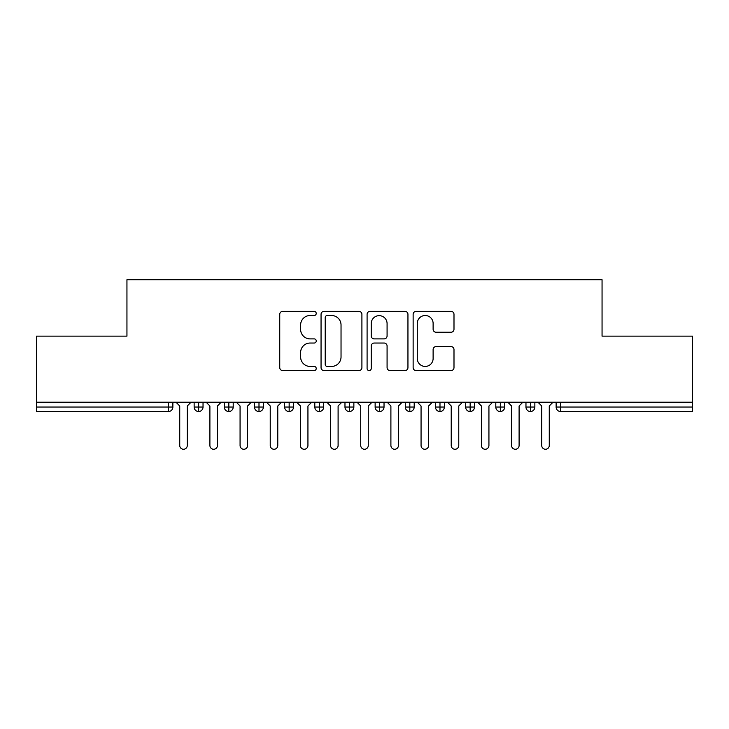 <?xml version="1.0" encoding="UTF-8"?>
<svg xmlns="http://www.w3.org/2000/svg" width="729" height="729" viewBox="0 0 729 729"><rect width="100%" height="100%" fill="white"/><g stroke="black" fill="none" stroke-linecap="round" stroke-linejoin="round"><path stroke-width="1.09" d="M316.24 313.434A2.069 2.069 0 0 0 314.163 311.365L282.706 311.365A2.962 2.962 0 0 0 279.745 314.327L279.745 367.616A2.962 2.962 0 0 0 282.706 370.578L314.163 370.578A2.069 2.069 0 0 0 316.24 368.51A2.069 2.069 0 0 0 314.163 366.432L310.089 366.432A9.477 9.477 0 0 1 300.621 356.964L300.621 352.517A9.477 9.477 0 0 1 310.089 343.04L314.163 343.04A2.069 2.069 0 0 0 316.24 340.972A2.069 2.069 0 0 0 314.163 338.894L310.089 338.894A9.477 9.477 0 0 1 300.621 329.426L300.621 324.979A9.477 9.477 0 0 1 310.089 315.511L314.163 315.511A2.069 2.069 0 0 0 316.24 313.434M451.032 332.233A2.962 2.962 0 0 0 453.994 329.271L453.994 314.327A2.962 2.962 0 0 0 451.032 311.365L416.095 311.365A2.962 2.962 0 0 0 413.133 314.327L413.133 367.616A2.962 2.962 0 0 0 416.095 370.578L451.032 370.578A2.962 2.962 0 0 0 453.994 367.616L453.994 349.555A2.962 2.962 0 0 0 451.032 346.594L436.079 346.594A2.962 2.962 0 0 0 433.117 349.555L433.117 358.513A7.919 7.919 0 0 1 425.198 366.432A7.919 7.919 0 0 1 417.28 358.513L417.28 323.43A7.919 7.919 0 0 1 425.198 315.511A7.919 7.919 0 0 1 433.117 323.43L433.117 329.271A2.962 2.962 0 0 0 436.079 332.233L451.032 332.233M36.45 402.208L692.55 402.208L692.55 336.142L602.054 336.142L602.054 279.736L126.946 279.736L126.946 336.142L36.45 336.142L36.45 407.037L168.344 407.037L168.344 402.208M361.912 314.327A2.962 2.962 0 0 0 358.95 311.365L324.013 311.365A2.962 2.962 0 0 0 321.052 314.327L321.052 367.616A2.962 2.962 0 0 0 324.013 370.578L358.95 370.578A2.962 2.962 0 0 0 361.912 367.616L361.912 314.327M370.05 311.365L404.987 311.365A2.962 2.962 0 0 1 407.948 314.327L407.948 367.616A2.962 2.962 0 0 1 404.987 370.578L390.042 370.578A2.962 2.962 0 0 1 387.081 367.616L387.081 346.002A2.962 2.962 0 0 0 384.119 343.04L374.196 343.04A2.962 2.962 0 0 0 371.234 346.002L371.234 368.51A2.069 2.069 0 0 1 369.166 370.578A2.069 2.069 0 0 1 367.088 368.51L367.088 314.327A2.962 2.962 0 0 1 370.05 311.365M172.873 402.208L172.873 407.037A4.529 4.529 0 0 1 168.344 411.557L36.45 411.557L36.45 407.037M692.55 402.208L692.55 411.557L560.656 411.557A4.529 4.529 0 0 1 556.127 407.037L556.127 402.208L556.127 407.037A4.529 4.529 0 0 0 560.656 411.557L560.656 407.037L692.55 407.037M198.662 411.557A4.529 4.529 0 0 1 194.142 407.037L194.142 402.208L194.142 407.037A4.529 4.529 0 0 0 198.662 411.557A4.529 4.529 0 0 0 203.036 407.037L203.036 402.208L203.036 407.037A4.529 4.529 0 0 1 198.662 411.557L198.662 407.037L203.036 407.037M198.662 402.208L198.662 407.037L194.142 407.037M168.344 411.557A4.529 4.529 0 0 0 172.873 407.037A4.529 4.529 0 0 1 168.344 411.557L168.344 407.037L172.873 407.037M228.833 402.208L228.833 407.037L224.304 407.037L224.304 402.208L224.304 407.037A4.529 4.529 0 0 0 228.833 411.557A4.529 4.529 0 0 0 233.207 407.037L233.207 402.208L233.207 407.037A4.529 4.529 0 0 1 228.833 411.557A4.529 4.529 0 0 1 224.304 407.037A4.529 4.529 0 0 0 228.833 411.557L228.833 407.037L233.207 407.037M258.995 402.208L258.995 407.037L254.476 407.037L254.476 402.208L254.476 407.037A4.529 4.529 0 0 0 258.995 411.557A4.529 4.529 0 0 0 263.369 407.037L263.369 402.208L263.369 407.037A4.529 4.529 0 0 1 258.995 411.557A4.529 4.529 0 0 1 254.476 407.037A4.529 4.529 0 0 0 258.995 411.557L258.995 407.037L263.369 407.037M289.158 402.208L289.158 411.557A4.529 4.529 0 0 1 284.638 407.037L284.638 402.208L284.638 407.037A4.529 4.529 0 0 0 289.158 411.557A4.529 4.529 0 0 0 293.532 407.037L293.532 402.208M319.329 402.208L319.329 411.557A4.529 4.529 0 0 1 314.8 407.037A4.529 4.529 0 0 0 319.329 411.557A4.529 4.529 0 0 1 314.8 407.037L314.8 402.208M323.703 402.208L323.703 407.037A4.529 4.529 0 0 1 319.329 411.557A4.529 4.529 0 0 0 323.703 407.037L314.8 407.037M349.492 402.208L349.492 407.037L344.972 407.037L344.972 402.208L344.972 407.037A4.529 4.529 0 0 0 349.492 411.557A4.529 4.529 0 0 0 353.866 407.037L353.866 402.208L353.866 407.037A4.529 4.529 0 0 1 349.492 411.557A4.529 4.529 0 0 1 344.972 407.037A4.529 4.529 0 0 0 349.492 411.557L349.492 407.037L353.866 407.037M379.654 411.557A4.529 4.529 0 0 1 375.134 407.037L375.134 402.208L375.134 407.037A4.529 4.529 0 0 0 379.654 411.557A4.529 4.529 0 0 0 384.028 407.037L384.028 402.208L384.028 407.037A4.529 4.529 0 0 1 379.654 411.557L379.654 407.037L384.028 407.037M409.826 402.208L409.826 407.037L405.297 407.037L405.297 402.208L405.297 407.037A4.529 4.529 0 0 0 409.826 411.557A4.529 4.529 0 0 0 414.2 407.037L414.2 402.208L414.2 407.037A4.529 4.529 0 0 1 409.826 411.557A4.529 4.529 0 0 1 405.297 407.037A4.529 4.529 0 0 0 409.826 411.557L409.826 407.037L414.2 407.037M439.988 402.208L439.988 411.557A4.529 4.529 0 0 1 435.468 407.037L435.468 402.208L435.468 407.037A4.529 4.529 0 0 0 439.988 411.557A4.529 4.529 0 0 0 444.362 407.037L444.362 402.208M470.15 402.208L470.15 411.557A4.529 4.529 0 0 1 465.631 407.037L465.631 402.208L465.631 407.037A4.529 4.529 0 0 0 470.15 411.557A4.529 4.529 0 0 0 474.524 407.037L474.524 402.208M500.322 402.208L500.322 411.557A4.529 4.529 0 0 1 495.793 407.037L495.793 402.208L495.793 407.037A4.529 4.529 0 0 0 500.322 411.557A4.529 4.529 0 0 0 504.696 407.037L504.696 402.208M530.484 402.208L530.484 407.037L525.964 407.037L525.964 402.208L525.964 407.037A4.529 4.529 0 0 0 530.484 411.557A4.529 4.529 0 0 0 534.858 407.037L534.858 402.208L534.858 407.037A4.529 4.529 0 0 1 530.484 411.557A4.529 4.529 0 0 1 525.964 407.037A4.529 4.529 0 0 0 530.484 411.557L530.484 407.037L534.858 407.037M379.654 402.208L379.654 407.037L375.134 407.037M327.266 315.511A2.069 2.069 0 0 0 325.198 317.58L325.198 364.363A2.069 2.069 0 0 0 327.266 366.432L331.558 366.432A9.477 9.477 0 0 0 341.035 356.964L341.035 324.979A9.477 9.477 0 0 0 331.558 315.511L327.266 315.511M387.081 323.576A7.919 7.919 0 0 0 379.153 315.657A7.919 7.919 0 0 0 371.234 323.576L371.234 335.941A2.962 2.962 0 0 0 374.196 338.894L384.119 338.894A2.962 2.962 0 0 0 387.081 335.941L387.081 323.576M179.735 445.492L179.735 405.98L179.735 445.492A3.773 3.773 0 0 0 183.508 449.264A3.773 3.773 0 0 0 187.28 445.492L187.28 405.98L187.28 445.492M191.053 402.208L187.28 405.98M179.735 405.98L175.962 402.208M209.897 445.492L209.897 405.98L209.897 445.492A3.773 3.773 0 0 0 213.67 449.264A3.773 3.773 0 0 0 217.442 445.492L217.442 405.98L217.442 445.492M240.069 445.492L240.069 405.98L240.069 445.492A3.773 3.773 0 0 0 243.841 449.264A3.773 3.773 0 0 0 247.605 445.492L247.605 405.98L247.605 445.492M270.231 445.492L270.231 405.98L270.231 445.492A3.773 3.773 0 0 0 274.004 449.264A3.773 3.773 0 0 0 277.776 445.492L277.776 405.98L277.776 445.492M300.403 445.492L300.403 405.98L300.403 445.492A3.773 3.773 0 0 0 304.166 449.264A3.773 3.773 0 0 0 307.939 445.492L307.939 405.98L307.939 445.492M221.215 402.208L217.442 405.98M209.897 405.98L206.134 402.208M251.377 402.208L247.605 405.98M240.069 405.98L236.296 402.208M281.549 402.208L277.776 405.98M270.231 405.98L266.459 402.208M311.711 402.208L307.939 405.98M300.403 405.98L296.63 402.208M330.565 445.492L330.565 405.98L330.565 445.492A3.773 3.773 0 0 0 334.338 449.264A3.773 3.773 0 0 0 338.101 445.492L338.101 405.98L338.101 445.492M341.874 402.208L338.101 405.98M330.565 405.98L326.792 402.208M360.727 445.492L360.727 405.98L360.727 445.492A3.773 3.773 0 0 0 364.5 449.264A3.773 3.773 0 0 0 368.273 445.492L368.273 405.98L368.273 445.492M390.899 445.492L390.899 405.98L390.899 445.492A3.773 3.773 0 0 0 394.662 449.264A3.773 3.773 0 0 0 398.435 445.492L398.435 405.98L398.435 445.492M421.061 445.492L421.061 405.98L421.061 445.492A3.773 3.773 0 0 0 424.834 449.264A3.773 3.773 0 0 0 428.597 445.492L428.597 405.98L428.597 445.492M372.045 402.208L368.273 405.98M360.727 405.98L356.955 402.208M402.208 402.208L398.435 405.98M390.899 405.98L387.126 402.208M432.37 402.208L428.597 405.98M421.061 405.98L417.289 402.208M451.224 445.492L451.224 405.98L451.224 445.492A3.773 3.773 0 0 0 454.996 449.264A3.773 3.773 0 0 0 458.769 445.492L458.769 405.98L458.769 445.492M462.541 402.208L458.769 405.98M451.224 405.98L447.451 402.208M481.395 445.492L481.395 405.98L481.395 445.492A3.773 3.773 0 0 0 485.159 449.264A3.773 3.773 0 0 0 488.931 445.492L488.931 405.98L488.931 445.492M492.704 402.208L488.931 405.98M481.395 405.98L477.623 402.208M511.558 445.492L511.558 405.98L511.558 445.492A3.773 3.773 0 0 0 515.33 449.264A3.773 3.773 0 0 0 519.103 445.492L519.103 405.98L519.103 445.492M522.866 402.208L519.103 405.98M511.558 405.98L507.785 402.208M541.72 445.492L541.72 405.98L541.72 445.492A3.773 3.773 0 0 0 545.492 449.264A3.773 3.773 0 0 0 549.265 445.492L549.265 405.98L549.265 445.492M553.038 402.208L549.265 405.98M541.72 405.98L537.947 402.208M560.656 402.208L560.656 407.037L556.127 407.037A4.529 4.529 0 0 0 560.656 411.557M284.638 407.037A4.529 4.529 0 0 0 289.158 411.557A4.529 4.529 0 0 0 293.532 407.037L284.638 407.037M435.468 407.037A4.529 4.529 0 0 0 439.988 411.557A4.529 4.529 0 0 0 444.362 407.037L435.468 407.037M465.631 407.037A4.529 4.529 0 0 0 470.15 411.557A4.529 4.529 0 0 0 474.524 407.037L465.631 407.037M495.793 407.037A4.529 4.529 0 0 0 500.322 411.557A4.529 4.529 0 0 0 504.696 407.037L495.793 407.037"/></g></svg>
